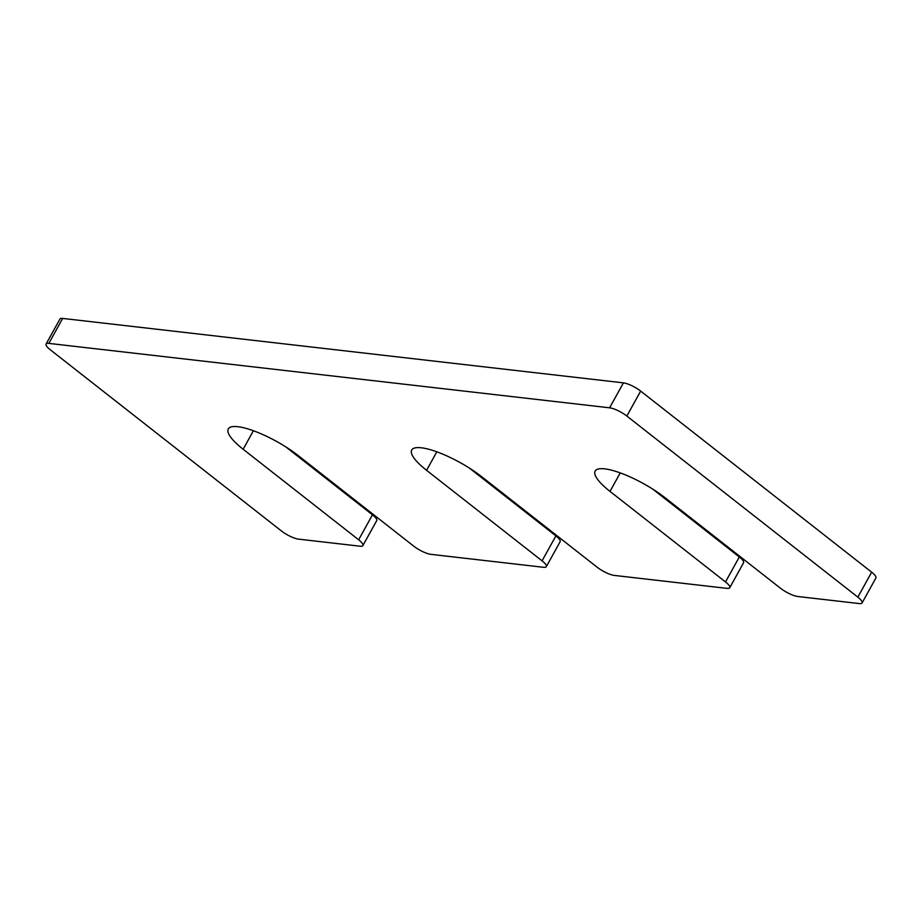 <?xml version="1.0" encoding="UTF-8"?>
<svg xmlns="http://www.w3.org/2000/svg" width="922" height="922" viewBox="0 0 922 922"><rect width="100%" height="100%" fill="white"/><g stroke="black" fill="none" stroke-linecap="round" stroke-linejoin="round"><path stroke-width="1.38" d="M426.575 470.312A48.44 12.459 29 0 1 411.719 449.994A48.44 12.459 29 0 1 438.791 452.552A48.44 12.459 29 0 1 481.595 476.639L597.099 567.18A13.842 3.561 29 0 0 614.317 575.42L726.997 588.363A13.842 3.561 29 0 0 729.74 587.74A13.842 3.561 29 0 0 725.499 581.932L609.995 491.391A48.44 12.459 29 0 1 595.151 471.073A48.44 12.459 29 0 1 622.223 473.631A48.44 12.459 29 0 1 665.027 497.719L780.519 588.259A13.842 3.561 29 0 0 797.749 596.499L859.327 603.576A13.842 3.561 29 0 0 862.07 602.942A13.842 3.561 29 0 0 857.829 597.133L626.833 416.053A13.842 3.561 29 0 0 609.603 407.812L48.843 343.387A13.842 3.561 29 0 0 46.1 344.01A13.842 3.561 29 0 0 50.341 349.818L281.337 530.899A13.842 3.561 29 0 0 298.567 539.139L360.145 546.216A13.842 3.561 29 0 0 362.888 545.582A13.842 3.561 29 0 0 358.635 539.785L243.143 449.245A48.44 12.459 29 0 1 228.287 428.914A48.44 12.459 29 0 1 255.359 431.473A48.44 12.459 29 0 1 298.175 455.56L413.667 546.101A13.842 3.561 29 0 0 430.897 554.341L543.565 567.295A13.842 3.561 29 0 0 546.308 566.661A13.842 3.561 29 0 0 542.067 560.853L426.575 470.312L436.821 451.815M469.344 468.042L555.897 535.901A13.842 3.561 29 0 1 560.138 541.71L546.308 566.661M285.912 446.974L372.476 514.822A13.842 3.561 29 0 1 376.718 520.63L362.888 545.582M46.1 344.01L59.93 319.058A13.842 3.561 29 0 1 62.673 318.424L48.843 343.387M862.07 602.942L875.9 577.99A13.842 3.561 29 0 0 871.659 572.182L640.663 391.101A13.842 3.561 29 0 0 623.433 382.861L62.673 318.424M652.764 489.121L739.329 556.98A13.842 3.561 29 0 1 743.57 562.777L729.74 587.74M555.897 535.901L542.067 560.853M253.4 430.747L243.143 449.245M372.476 514.822L358.635 539.785M623.433 382.861L609.603 407.812M640.663 391.101L626.833 416.053M871.659 572.182L857.829 597.133M620.252 472.894L609.995 491.391M739.329 556.98L725.499 581.932"/></g></svg>
